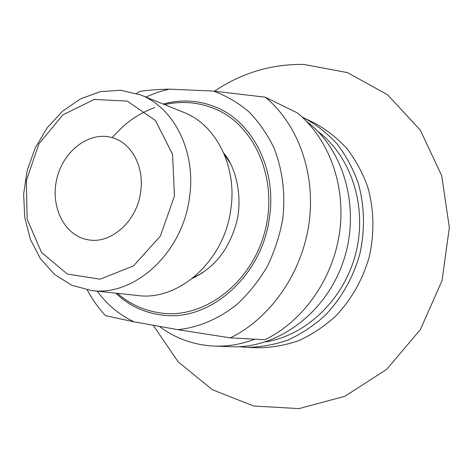 <?xml version="1.0" encoding="UTF-8"?>
<svg xmlns="http://www.w3.org/2000/svg" width="473" height="473" viewBox="0 0 473 473"><rect width="100%" height="100%" fill="white"/><g stroke="black" fill="none" stroke-linecap="round" stroke-linejoin="round"><path stroke-width="0.71" d="M254.799 339.188C241.331 344.303 227.791 346.597 214.18 346.076C193.711 345.054 175.418 338.479 159.3 326.34M136.514 93.447L139.6 91.443C147.298 90.183 157.16 89.415 169.186 89.143L157.332 92.353L145.832 97.06M213.293 91.07L265.3 97.19L297.31 112.876C328.7 138.471 346.118 185.315 339.602 232.219C333.033 279.105 302.986 321.439 264.839 339.726L230.381 337.876L177.972 329.675C198.749 327.446 219.295 318.701 237.393 304.038C248.904 293.266 258.855 280.755 267.239 266.5C274.529 251.494 279.685 235.714 282.718 219.153C285.657 194.172 282.547 169.482 273.885 147.759C267.174 133.936 258.778 121.88 248.697 111.593C237.848 102.499 226.047 95.658 213.293 91.07L169.186 89.143M87.251 289.925C92.3 299.397 98.378 307.976 105.491 315.651L134.166 321.853C119.438 314.929 107.105 304.689 97.172 291.137M193.558 277.509L202.757 272.702M230.233 163.132L224.385 154.547M230.381 337.876C270.266 318.435 301.934 273.341 308.999 223.493C316.011 173.626 297.943 124.021 265.3 97.19M214.523 91.183C241.65 72.925 271.407 64.009 303.796 64.417L347.578 72.647L387.694 94.884L420.261 130.081L441.699 175.666L449.35 227.578L442.024 280.696L420.355 329.58L386.725 369.324L344.829 396.309L299.013 408.607L253.593 406.005L212.33 389.699L178.173 361.863L153.181 325.247M265.187 341.997C306.155 335.641 344.279 299.344 355.885 252.866C367.58 206.405 351.096 156.415 317.968 131.488M306.433 121.265C344.285 149.527 361.106 209.226 343.309 261.392C325.714 313.646 277.024 348.885 230.954 346.727L214.18 346.076M302.176 117.109L304.305 118.108C316.455 124.748 327.411 133.386 337.178 144.034C346.059 155.7 353.089 168.784 358.28 183.282C364.618 206.169 365.15 229.695 359.864 253.865C353.349 277.296 341.329 298.528 325.17 315.349C313.753 325.684 301.378 333.897 288.045 339.998C274.411 344.776 260.67 347.223 246.829 347.342L238.942 346.709M304.305 118.108L314.527 123.081C326.506 129.62 337.308 138.116 346.94 148.581C355.696 160.04 362.637 172.876 367.763 187.095C374.025 209.533 374.575 232.586 369.401 256.254C363.022 279.2 351.214 299.988 335.327 316.461C324.1 326.577 311.92 334.624 298.794 340.595C285.373 345.272 271.833 347.673 258.187 347.785L246.829 347.342M177.972 329.675L134.166 321.853M115.808 293.154C129.46 306.126 145.619 313.51 164.285 315.308C210.952 320.735 262.16 275.44 269.439 217.692C276.894 169.535 252.878 122.33 216.409 107.406C199.109 100.187 181.378 99.076 163.215 104.072M140.582 192.499C144.62 167.809 132.156 143.674 113.295 137.968C90.467 130.377 63.825 149.935 57.032 177.931C49.813 205.826 64.074 235.643 87.783 239.716C110.528 244.553 136.709 221.754 140.582 192.499M174.442 196.011L172.58 154.429L155.463 120.514L127.302 101.127L94.304 99.425L63.004 114.791L39.005 143.686L26.328 180.645L27.127 219.165L41.5 252.416L67.308 274.033L100.105 279.188L133.51 265.891L160.341 236.128L174.442 196.011M189.336 198.489C196.685 152.436 174.389 107.702 140.528 94.913L120.745 90.26L100.377 91.65L80.617 98.81L62.566 111.161L47.158 127.893L35.173 148.025L27.203 170.451L23.65 193.989L24.72 217.397L30.408 239.415L40.495 258.82L54.543 274.458L71.843 285.296L91.478 290.523C134.066 296.683 182.14 253.528 189.336 198.489M91.478 290.523L137.495 295.507C178.487 301.366 224.178 261.143 230.759 209.705C237.535 166.662 216.019 124.57 183.447 112.231L140.528 94.913M115.844 293.159C129.496 306.126 145.649 313.51 164.302 315.308M216.427 107.418C199.127 100.205 181.401 99.094 163.25 104.084M117.322 293.319C130.92 305.109 146.736 311.813 164.775 313.433C207.014 317.235 252.647 281.063 265.223 230.132C278.159 179.297 254.994 125.871 215.96 109.293C199.293 102.209 182.182 100.66 164.628 104.639M154.795 107.519C134.941 115.093 124.358 124.145 112.219 137.637M192.523 278.337C216.823 266.216 228.382 248.189 235.513 226.059C243.684 200.8 236.589 167.679 223.865 153.329"/></g></svg>
